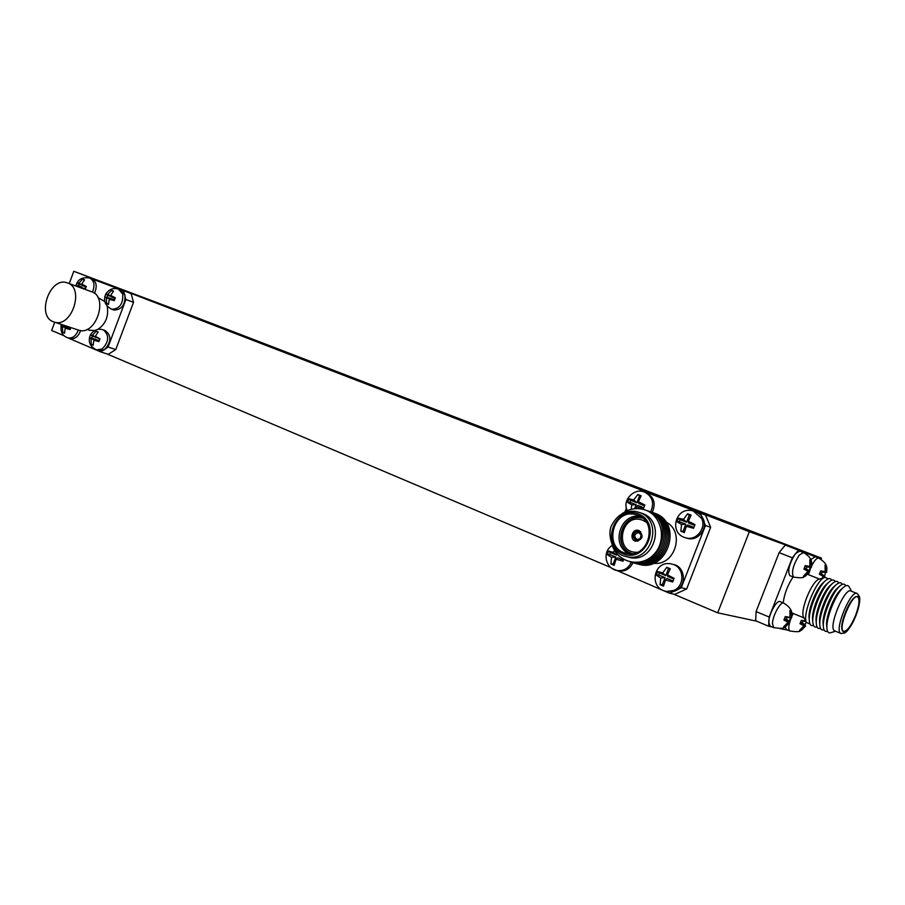 <?xml version="1.0" encoding="UTF-8"?>
<svg xmlns="http://www.w3.org/2000/svg" width="905" height="905" viewBox="0 0 905 905"><rect width="100%" height="100%" fill="white"/><g stroke="black" fill="none" stroke-linecap="round" stroke-linejoin="round"><path stroke-width="1.36" d="M821.502 558.136L191.328 315.54L73.825 271.285L749.34 531.699L821.502 558.136L821.061 559.267M673.512 594.087L717.699 612.821L749.34 531.699M717.699 612.821L756.659 621.181M64.402 335.891L51.653 330.483L54.741 322.237M69.221 283.582L73.825 271.285M106.598 353.776L610.886 567.548M313.809 362.735L299.77 357.407L313.809 362.735M222.573 328.458L206.679 322.44L222.573 328.458M624.869 482.478L610.434 477.003L624.869 482.478M550.874 455L534.493 448.79L550.874 455M793.131 576.938C787.655 585.15 784.341 593.804 783.198 602.9M818.674 558.068L815.179 556.722L810.778 559.629M803.278 552.469L799.715 551.088L795.405 553.656C789.307 563.487 787.418 570.795 789.748 575.591L789.975 575.682M783.64 603.081L780.11 601.644C777.067 599.382 768.899 613.873 768.718 621.893L770.098 626.09M785.155 627.018L786.411 629.529M816.446 557.209L798.425 550.149L792.327 557.785L769.159 617.029L768.673 626.226L772.169 626.961M779.986 628.613L787.78 630.106M816.446 556.733L785.246 545.07L779.115 552.638L756.082 611.576L755.664 620.762L768.673 626.226M798.425 550.149L785.246 545.07M792.327 557.785L779.115 552.638M769.159 617.029L756.082 611.576M824.76 577.458L819.364 579.132C812.305 580.003 799.635 610.683 803.617 617.289L803.889 617.764M828.233 578.849L825.156 577.333C816.876 578.318 801.819 614.778 806.513 622.527L810.02 624.043M825.405 580.727L823.335 582.582C816.83 587.798 808.38 608.273 809.036 617.233L809.115 618.33M831.718 580.229C830.552 577.99 828.55 578.08 825.699 580.467C818.244 586.44 808.516 610.015 809.274 620.287C809.511 624.586 810.925 626.305 813.505 625.457M828.98 582.062L826.899 583.917C820.383 589.11 811.853 609.778 812.532 618.737L812.622 619.823M835.225 581.621C834.082 579.381 832.102 579.449 829.274 581.802C821.819 587.752 812 611.542 812.781 621.803C813.018 626.056 814.432 627.753 816.989 626.882M832.566 583.408L830.462 585.264C823.957 590.433 815.348 611.294 816.039 620.242L816.129 621.316M838.731 583.012C837.611 580.772 835.654 580.818 832.86 583.148C825.394 589.053 815.484 613.081 816.287 623.319C816.536 627.538 817.939 629.201 820.484 628.308M836.152 584.754L834.037 586.621C827.532 591.757 818.844 612.821 819.557 621.746L819.647 622.81M842.261 584.415C841.164 582.164 839.229 582.187 836.458 584.494C828.991 590.365 818.991 614.619 819.806 624.846C820.066 629.02 821.457 630.649 823.991 629.744M839.761 586.101L837.634 587.979C831.118 593.08 822.351 614.337 823.075 623.262L823.165 624.314M845.79 585.807C844.716 583.567 842.804 583.567 840.055 585.84C832.6 591.678 822.498 616.158 823.346 626.373C823.607 630.502 824.998 632.109 827.509 631.181M843.37 587.458L841.22 589.336C834.715 594.415 825.869 615.875 826.616 624.778L826.706 625.819M851.548 591.293L849.297 587.141C848.234 584.958 846.356 584.981 843.664 587.198C836.209 593.001 826.016 617.708 826.887 627.912C827.113 631.667 828.313 633.296 830.473 632.81L830.869 632.686M856.945 593.42L851.073 591.112C844.704 586.519 827.475 628.308 834.682 630.887L835.01 631.023M840.903 633.455L844.433 633.104C845.146 632.324 847.996 633.059 855.938 615.558C861.266 600.196 859.535 597.753 859.467 596.621L857.261 593.544C850.96 588.974 833.686 630.864 840.824 633.421L841.209 633.568M855.904 615.558C865.146 592.356 854.705 588.793 845.315 612.685C835.949 636.554 846.899 638.806 855.904 615.558M855.553 615.457C859.23 605.4 859.942 599.212 857.691 596.915C852.272 592.99 837.385 629.111 843.528 631.305C846.899 631.611 850.915 626.328 855.553 615.457M824.251 577.616L825.518 572.503L826.638 572.345L826.095 565.512L825.089 565.161L825.145 571.745L820.688 570.851L819.364 574.223L823.312 576.428L822.057 578.295M789.952 610.524L789.963 617.368L785.28 616.565L783.922 620.027L788.074 622.188L783.492 627.041L784.612 627.278L789.839 622.414L789.262 621.237L790.608 617.81L791.637 617.81L791.061 610.807L789.952 610.524M809.839 559.743L809.873 566.519L805.235 565.591L803.878 569.064L807.984 571.349L803.357 576.281L804.443 576.632L809.67 571.768L809.013 570.772L810.36 567.333L811.468 567.175L810.903 560.116L809.839 559.743M805.699 621.068L801.31 620.321L799.986 623.681L803.979 625.762L799.5 630.468L800.563 630.695L805.62 625.989L805.009 624.823L806.197 621.995M801.253 620.536L805.71 621.079M800.586 622.47L802.271 622.855L802.984 621.034L801.23 620.626L805.789 621.226M802.984 621.034L805.903 621.43M802.271 622.855L805.009 624.823M800.54 622.583L805.439 626.09M799.896 630.219L800.563 630.695M800.416 622.844L803.979 625.762M805.099 566.089L809.873 566.519M809.907 559.991L810.903 560.116M804.33 568.159L806.185 568.781L806.921 566.903L805.054 566.259L811.355 567.028M806.921 566.903L810.36 567.333M806.185 568.781L809.013 570.772M804.307 568.204L809.477 571.847M803.674 576.089L804.443 576.632M804.217 568.408L807.984 571.349M785.223 616.791L789.963 617.368M789.986 610.66L791.061 610.807M784.533 618.782L786.445 619.224L787.18 617.334L785.201 616.882L791.502 617.73M787.18 617.334L790.608 617.81M786.445 619.224L789.262 621.237M784.511 618.85L789.624 622.538M783.911 626.769L784.612 627.278M784.386 619.133L788.074 622.188M820.564 571.315L825.145 571.745M825.156 565.399L826.095 565.512M820.518 571.451L826.548 572.22M819.806 573.351L821.446 573.894L822.17 572.073L820.507 571.508M822.17 572.073L825.518 572.503M821.446 573.894L824.206 575.84M819.772 573.419L824.715 576.892M819.681 573.612L823.312 576.428M638.353 530.353L638.342 530.353C631.826 528.611 629.235 540.104 635.887 541.235C642.855 539.482 643.919 535.93 639.077 530.59L639.054 530.579M653.523 563.238C675.198 566.36 685.583 531.269 665.775 521.925M652.245 512.377C656.193 503.078 653.908 496.438 645.389 492.467M631.317 562.277C628.342 568.419 623.681 571.179 617.357 570.569L619.02 570.976C625.332 571.587 629.982 568.826 632.946 562.695M666.578 591.418L675.402 590.818C687.2 586.191 685.402 566.236 673.094 564.392M685.967 537.887L687.71 538.43C697.812 541.303 707.834 528.939 703.287 519.142C701.613 515.352 698.864 512.841 695.04 511.619M611.961 568.363L669.248 593.114L675.402 590.818L681.273 587.707L705.459 525.522L700.346 513.135L642.527 490.838L641.091 491.347M626.464 508.056L625.016 511.811M612.142 545.059L611.859 545.76M669.248 593.114L674.689 594.359L686.646 588.997L710.64 527.332L705.549 515.047L642.527 490.838M681.273 587.707L686.646 588.997M705.459 525.522L710.64 527.332M700.346 513.135L705.549 515.047M637.912 563.985C667.109 574.166 684.157 523.237 654.869 513.293L653.127 512.694M636.385 563.577C665.639 573.793 682.721 522.739 653.387 512.796L651.645 512.185M634.858 563.182C664.157 573.419 681.273 522.253 651.894 512.275L650.152 511.676M633.319 562.786C662.664 573.035 679.825 521.755 650.39 511.766L648.647 511.155M642.109 513.339L641.419 513.305M631.781 562.378C661.17 572.661 678.377 521.257 648.885 511.257L647.132 510.646M630.219 561.982C659.666 572.277 676.906 520.76 647.38 510.737L645.616 510.126M615.638 570.15L617.357 570.569C605.106 568.759 601.916 551.247 612.334 545.455C617.844 562.842 640.966 568.193 653.761 554.539C666.962 541.281 662.381 516.303 645.865 510.216C637.301 507.185 629.235 508.463 621.678 514.04M627.018 556.767L629.857 557.514C654.383 563.363 666.295 521.506 642.437 513.463L640.107 512.694M639.767 512.569L635.039 511.336C624.914 510.658 617.3 515.035 612.187 524.47C607.029 531.597 610.694 552.898 624.914 556.247L627.142 556.79C651.724 562.65 663.693 520.635 639.767 512.569M638.466 513.972C615.174 504.571 599.8 544.301 623.036 553.769C646.419 563.804 662.222 523.101 638.466 513.972M637.946 515.318L635.717 514.606C612.21 507.897 602.741 549.697 626.961 553.453C648.172 558.589 658.602 522.332 637.946 515.318M640.084 516.336C620.129 512.864 610.4 545.579 628.986 553.713M642.844 518.271L642.052 518.056C621.283 512.06 611.395 548.204 632.346 553.622C611.712 547.876 621.78 512.196 642.358 518.158L642.052 518.056M646.317 522.219L643.036 520.386C620.728 511.28 613.16 553.702 637.403 552.242M639.134 531.405L638.116 531.133C632.199 533.113 631.498 536.224 636.011 540.477C642.279 539.312 643.319 536.292 639.134 531.405M638.941 531.88C630.57 529.436 633.398 544.946 640.22 538.826L641.215 534.391L638.941 531.88M641.385 535.127L638.557 532.479C634.122 533.984 633.591 536.337 636.962 539.55L640.321 538.713M641.283 534.765L640.039 538.961M635.774 508.621L636.441 506.698L643.444 508.587L644.835 505.001L638.376 501.709L641.147 495.77L637.821 494.481L633.749 499.899L628.952 498.791L627.584 502.354L631.814 504.877L631.113 509.357M656.295 575.116L660.729 577.99L660.073 584.698L663.489 586.146L665.503 579.992L672.675 581.983L674.089 578.329L667.483 574.913L670.266 568.725L666.827 567.311L662.698 572.922L657.697 571.496L656.295 575.116L658.602 574.935L665.051 577.628L660.729 577.99M614.563 550.364L613.42 552.367L608.714 551.055L607.334 554.607L611.486 557.344L610.92 563.939L614.201 565.32L616.067 559.267L623.047 561.191L623.703 559.448M677.008 521.778L681.533 524.436L680.843 531.235L684.304 532.604L686.363 526.337L693.558 528.282L694.972 524.617L688.343 521.246L691.092 515.149L687.619 513.802L683.513 519.357L678.422 518.146L677.008 521.778L679.293 521.665L685.809 524.221L681.533 524.436M690.707 515.918L689.259 515.352L686.578 522.23L680.062 519.685L679.293 521.665M680.062 519.685L678.422 518.146M686.578 522.23L683.513 519.357M689.259 515.352L687.619 513.802M694.667 525.398L688.479 522.977L688.343 521.246M686.363 526.337L687.698 524.968L693.886 527.4M685.809 524.221L683.128 531.111L684.565 531.676M683.128 531.111L680.843 531.235M617.063 553.917L616.61 555.093L610.423 552.514L609.676 554.448L615.853 557.039L611.486 557.344M609.676 554.448L607.334 554.607M610.423 552.514L608.714 551.055M616.61 555.093L613.42 552.367M619.235 556.19L618.251 555.218M616.067 559.267L617.651 557.797L623.409 560.206M615.853 557.039L613.251 563.77L614.461 564.279M613.251 563.77L610.92 563.939M669.938 569.369L668.49 568.77L665.82 575.637L659.372 572.944L658.602 574.935M659.372 572.944L657.697 571.496M665.82 575.637L662.698 572.922M668.49 568.77L666.827 567.311M673.829 578.985L667.698 576.417L667.483 574.913M665.503 579.992L666.928 578.408L673.049 580.976M665.051 577.628L662.381 584.494L663.795 585.094M662.381 584.494L660.073 584.698M640.763 496.517L639.496 496.031L636.882 502.773L630.638 500.318L629.88 502.275L636.136 504.719L631.814 504.877M629.88 502.275L627.584 502.354M630.638 500.318L628.952 498.791M636.882 502.773L633.749 499.899M639.496 496.031L637.821 494.481M644.518 505.759L638.704 503.485L638.376 501.709M636.441 506.698L637.946 505.431L643.76 507.716M636.136 504.719L634.586 508.712M97.989 297.677L104.709 301.456M107.186 306.286C108.871 316.309 105.704 324.035 97.706 329.477M94.686 330.574L89.493 330.212M94.459 293.333C97.435 286.353 96.552 281.512 91.812 278.831L90.002 278.152M69.99 338.504L70.398 338.64C74.968 339.239 78.373 336.547 80.624 330.54M98.521 350.608L104.358 349.726C111.451 342.067 111.711 335.665 105.138 330.517L103.362 329.918M113.487 309.883L113.928 310.042C121.734 309.793 125.41 304.759 124.947 294.94L120.693 289.973L118.94 289.317M67.264 337.61L100.534 351.841L104.358 349.726L108.057 347.034L125.908 299.521L123.51 290.686L89.391 277.926M100.534 351.841L108.283 354.308L115.772 349.545L133.521 302.338L131.112 293.548L89.833 277.699M108.057 347.034L115.772 349.545M125.908 299.521L133.521 302.338M123.51 290.686L131.112 293.548M67.886 283.095L91.201 291.614C109.053 296.195 96.145 336.253 78.758 330.189L77.943 329.918M53.225 321.716C36.11 315.607 50.058 276.376 67.072 282.801C85.036 287.371 71.868 328.221 54.379 322.123L53.225 321.716M83.633 288.853L85.251 289.204L86.28 286.455L81.71 284.08L84.561 279.837L83.52 279.407L82.615 279.079L79.007 283.027L77.027 282.835L75.997 285.573L76.552 286.263M89.437 337.622L91.077 339.081L91.201 344.443L93.181 345.269L93.837 340.235L98.905 341.592L99.957 338.798L95.296 336.355L98.17 331.977L96.19 331.151L92.536 335.201L90.477 334.85L89.437 337.622L95.568 339.307L91.077 339.081M78.316 330.042C76.009 335.902 72.626 338.527 68.158 337.916C62.343 336.151 60.069 331.649 61.325 324.42L60.963 325.698L62.49 327.09L62.649 332.384L64.56 333.187L65.171 328.21L70.138 329.533L70.828 327.565M104.742 296.863L106.428 298.198L106.53 303.605L108.521 304.397L109.211 299.295L114.29 300.618L115.342 297.824L110.67 295.403L113.532 291.071L111.53 290.301L107.887 294.317L105.783 294.08L104.742 296.863L110.885 298.514L106.428 298.198M111.654 296.455L107.695 295.516L107.118 297.032M107.695 295.516L105.783 294.08M111.462 296.987L107.887 294.317M113.136 291.501L111.53 290.301M115.082 298.401L112.559 297.417L110.67 295.403M109.211 299.295L111.982 298.944L114.505 299.928M108.51 303.741L106.53 303.605M110.885 298.514L110.67 299.103M63.61 325.178L63.361 325.834L66.981 327.339L62.49 327.09M63.361 325.834L60.963 325.698M65.171 328.21L68.022 327.78L70.375 328.764M64.538 332.474L62.649 332.384M66.981 327.339L66.744 327.972M96.303 337.35L92.412 336.23L91.835 337.746M92.412 336.23L90.477 334.85M96.145 337.791L92.536 335.201M97.842 332.339L96.19 331.151M99.731 339.285L95.296 336.355M93.837 340.235L96.654 339.76L99.154 340.812M93.158 344.534L91.201 344.443M95.568 339.307L95.319 339.986M82.774 285.188L78.939 284.249L78.384 285.742L82.027 287.179L78.294 286.896M78.384 285.742L75.997 285.573M78.939 284.249L77.027 282.835M82.593 285.686L79.007 283.027M84.176 280.245L82.615 279.079M86.032 287.032L83.645 286.093L81.71 284.08M80.873 287.835L85.466 288.525M769.872 626L773.605 627.572L772.474 623.466C772.666 615.434 780.834 600.92 783.854 603.171C793.798 609.37 791.773 614.393 791.637 617.81M790.065 631.068L789.861 630.977C788.572 630.072 788.459 627.403 789.499 622.945M789.76 621.961L791.174 617.844M791.875 616.215L793.233 613.488M789.748 575.591L793.515 577.085C791.208 572.299 793.108 564.98 799.206 555.127L803.504 552.548C813.538 558.577 811.627 563.442 811.468 567.152M808.561 574.732L809.07 572.684M809.477 571.304L810.993 567.311M811.683 565.817C814.545 560.24 816.943 557.684 818.867 558.147C828.935 564.392 826.672 568.702 826.638 572.333M666.747 591.44C648.319 588.94 653.229 559.799 671.363 563.928L673.784 564.652C684.485 568.442 684.565 586.214 673.84 590.445L666.747 591.44L668.331 591.802M686.182 537.943C667.947 533.939 675.537 505.386 693.321 511.008L701.782 518.599C706.341 528.43 696.296 540.817 686.182 537.943L687.71 538.43M627.369 510.635C621.464 499.73 635.163 487.784 643.76 491.868L644.779 492.207C652.562 496.54 654.519 503.078 650.65 511.834M98.962 350.744L96.733 350.031C89.697 346.525 87.649 341.377 90.579 334.601C93.939 329.94 98.057 328.334 102.921 329.771L103.475 329.963C109.482 335.438 109.03 341.785 102.141 349.002L96.281 349.896M113.928 310.042L111.722 309.25C104.799 305.483 102.898 300.268 106.021 293.605C109.482 289.046 113.645 287.564 118.498 289.148L122.752 294.125C123.216 303.956 119.539 309.001 111.722 309.25L111.27 309.091M70.398 338.64L67.739 337.78M75.896 286.025C77.491 279.498 82.061 276.817 89.595 277.993L89.844 278.084C94.267 280.754 95.138 285.437 92.457 292.111M803.617 617.289L806.513 622.527M809.036 617.233L809.274 620.287M812.532 618.737L812.781 621.803M816.039 620.242L816.287 623.319M819.557 621.746L819.806 624.846M823.075 623.262L823.346 626.373M826.616 624.778L826.887 627.912M835.485 631.215L830.473 632.81M834.682 630.887L840.824 633.421M791.717 612.866L803.957 617.889M807.633 574.37L819.579 579.064M805.62 625.989L801.502 630.185C799.353 630.208 802.712 632.9 789.861 630.977L786.207 629.45M824.398 577.571L824.885 576.836M773.605 627.572C786.581 629.597 783.266 626.86 785.461 626.837L789.839 622.414M793.515 577.085C805.982 578.94 803.346 576.236 805.371 576.157L809.67 571.779M629.857 557.514L627.142 556.79M638.251 515.443L635.717 514.606M636.011 540.477L637.912 541.235M638.715 531.269L640.74 531.688M617.357 570.569L619.02 570.976M54.379 322.123L78.758 330.189M87.004 329.386L90.172 330.438"/></g></svg>
